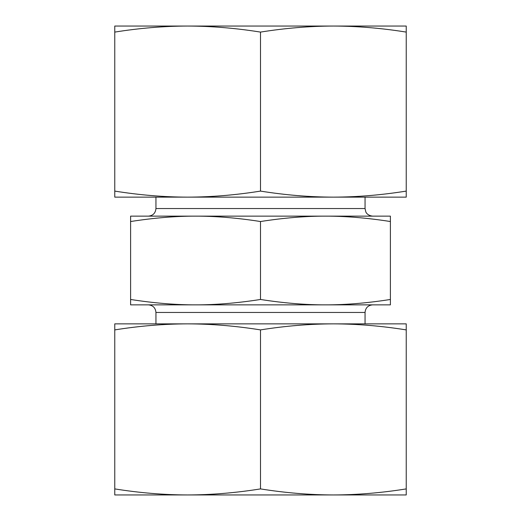 <?xml version="1.0" encoding="UTF-8"?>
<svg xmlns="http://www.w3.org/2000/svg" width="521" height="521" viewBox="0 0 521 521"><rect width="100%" height="100%" fill="white"/><g stroke="black" fill="none" stroke-linecap="round" stroke-linejoin="round"><path stroke-width="0.78" d="M148.342 216.143L372.658 216.143C367.058 215.531 365.742 211.819 365.801 211.832L365.052 208.543L155.948 208.543C155.499 213.161 152.966 215.694 148.342 216.143M155.948 208.543L155.948 197.133M130.602 216.143L195.551 216.143C175.486 216.104 153.838 217.902 130.602 221.529L130.602 216.143M325.449 216.143L390.398 216.143L390.398 221.529C367.162 217.902 345.514 216.104 325.449 216.143C305.384 216.104 283.737 217.902 260.5 221.529C237.263 217.902 215.616 216.104 195.551 216.143M390.398 221.529L390.398 304.857L325.449 304.857C345.514 304.896 367.162 303.098 390.398 299.471M260.5 221.529L260.5 299.471C283.737 303.098 305.384 304.896 325.449 304.857L195.551 304.857C215.616 304.896 237.263 303.098 260.5 299.471M130.602 221.529L130.602 299.471C153.838 303.098 175.486 304.896 195.551 304.857L130.602 304.857L130.602 299.471M155.948 323.867L155.948 312.457L365.052 312.457L365.052 323.867M365.052 312.457C365.501 307.839 368.034 305.306 372.658 304.857M114.763 26.05L406.237 26.05L406.237 32.094C381.411 28.127 357.119 26.109 333.368 26.05C309.617 26.109 285.326 28.127 260.5 32.094C235.674 28.127 211.383 26.109 187.632 26.05C163.881 26.109 139.589 28.127 114.763 32.094L114.763 26.05M144.858 197.133L187.632 197.133L114.763 197.133L114.763 191.096C139.589 195.062 163.881 197.075 187.632 197.133C211.383 197.075 235.674 195.062 260.5 191.096C285.326 195.062 309.617 197.075 333.368 197.133L376.142 197.133M406.237 191.096L406.237 197.133L333.368 197.133C357.119 197.075 381.411 195.062 406.237 191.096L406.237 32.094M333.368 197.133L187.632 197.133M114.763 191.096L114.763 32.094M260.5 191.096L260.5 32.094M340.975 494.95L180.025 494.95M406.237 494.95L333.368 494.95C357.119 494.891 381.411 492.873 406.237 488.906L406.237 494.95M187.632 494.95L114.763 494.95L114.763 488.906C139.589 492.873 163.881 494.891 187.632 494.95C211.383 494.891 235.674 492.873 260.5 488.906C285.326 492.873 309.617 494.891 333.368 494.95M406.237 329.904C381.411 325.938 357.119 323.925 333.368 323.867L406.237 323.867L406.237 488.906M260.5 329.904C235.674 325.938 211.383 323.925 187.632 323.867L333.368 323.867C309.617 323.925 285.326 325.938 260.5 329.904L260.5 488.906M114.763 329.904L114.763 323.867L187.632 323.867C163.881 323.925 139.589 325.938 114.763 329.904L114.763 488.906M365.052 208.543L365.052 197.133M155.948 312.457C155.499 307.839 152.966 305.306 148.342 304.857"/></g></svg>
